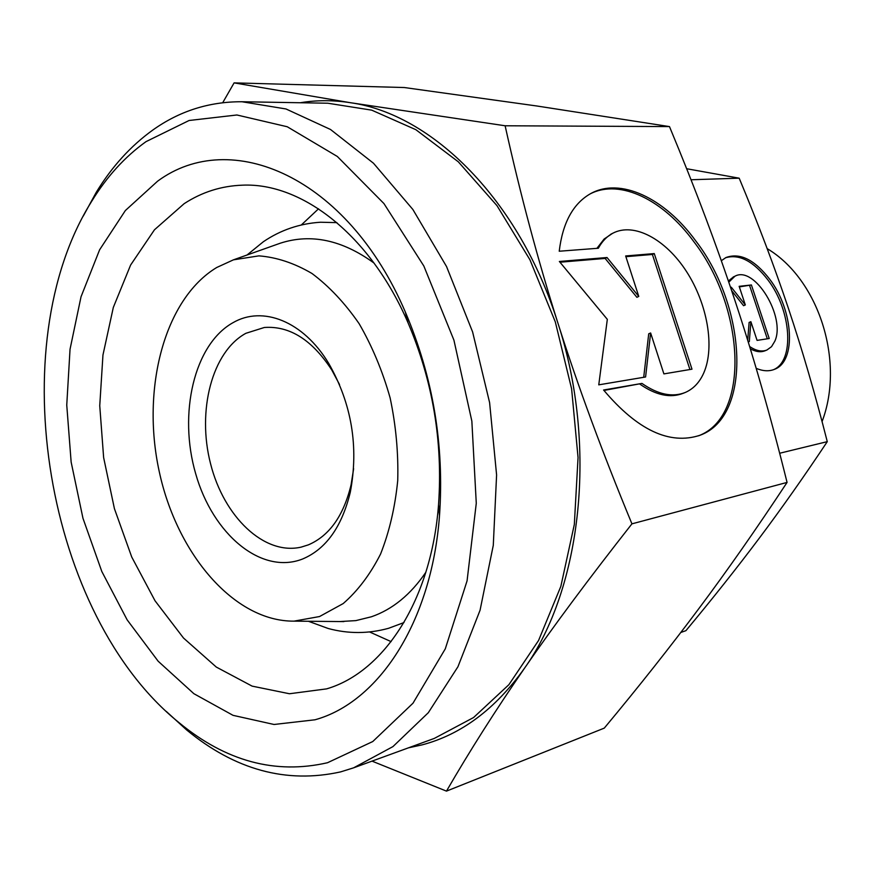 <?xml version="1.0" encoding="UTF-8"?>
<svg xmlns="http://www.w3.org/2000/svg" width="874" height="874" viewBox="0 0 874 874"><rect width="100%" height="100%" fill="white"/><g stroke="black" fill="none" stroke-linecap="round" stroke-linejoin="round"><path stroke-width="1.31" d="M319.534 616.541L294.025 621.141C234.09 621.622 176.745 553.788 159.166 471.217C141.206 388.722 164.257 299.192 216.697 267.51L233.434 259.84L258.89 255.863C276.643 257.251 294.33 263.129 311.963 273.475C329.17 286.344 344.891 303.092 359.148 323.708C372.16 346.202 382.484 370.915 390.121 397.878C395.944 425.507 398.478 453.071 397.725 480.591C395.059 507.379 389.334 531.862 380.561 554.061C370.237 574.382 357.783 590.879 343.198 603.563L319.534 616.541M425.878 572.23C410.671 594.593 392.524 609.44 371.428 616.771L355.838 620.616L339.844 621.556M314.968 719.794L274.032 724.48L233.03 715.336L193.875 693.694L158.15 661.214L127.123 619.819L101.81 571.487L82.954 518.227L71.144 462.073L66.752 405.055L70.04 349.239L81.031 296.767L99.614 249.789L125.364 210.536L157.593 181.191C230.561 127.211 347.306 176.166 405.328 312.007C433.045 377.186 444.429 445.095 439.502 515.747C431.483 622.922 378.191 702.445 314.968 719.794M326.614 688.876L289.469 693.748L252.105 686.123L216.304 667.07L183.529 638.053L155.026 600.777L131.734 557.022L114.418 508.657L103.635 457.583L99.745 405.722L102.957 355.019L113.314 307.44L130.619 265.03L154.469 229.786L184.141 203.675C201.938 192.094 221.33 185.933 242.327 185.179C301.869 182.382 370.215 234.964 408.092 322.921C432.794 381.02 442.943 441.556 438.551 504.538C431.428 600.034 383.992 672.04 326.789 688.821L326.614 688.876M391.115 641.625L369.669 632M301.399 224.902L318.54 208.799M300.306 102.75C316.519 100.04 333.191 100.018 350.321 102.695L234.101 82.877L222.728 102.684M372.018 761.123L446.472 791.123C469.655 751.017 495.656 710.081 524.455 668.304C552.991 626.876 588.814 578.719 631.935 523.843C602.383 452.437 577.714 385.543 557.929 323.162C538.078 260.681 520.467 194.88 505.117 125.769L350.321 102.695C432.029 113.926 519.604 200.113 557.929 323.162C597.86 445.227 581.68 588.399 524.455 668.304C495.427 709.043 461.286 734.564 422.055 744.888L408.486 747.827M327.521 762.729C275.386 774.67 225.918 761.32 179.083 722.689C46.114 615.591 0.896 345.962 91.661 201.348C106.748 176.69 124.873 156.785 146.034 141.632L189.09 120.492L236.909 114.986L287.251 126.752L337.32 156.468L383.948 203.576L423.835 266.002L453.923 340.15L471.851 421.126L476.275 503.271L467.066 580.86L445.303 648.814L412.998 703.199L372.783 741.523L327.521 762.729M83.238 216.14L96.337 192.171C111.948 166.628 130.718 145.958 152.666 130.15C179.367 111.074 209.115 101.603 241.945 101.745L286.017 108.977L330.514 129.483L373.493 163.241L412.856 209.465L446.527 266.515L472.605 331.945L489.604 402.608L496.596 474.964L493.286 545.321L480.066 610.227L457.932 666.764L428.315 712.703L392.939 746.604L353.642 767.82L340.642 771.884C286.344 783.902 234.964 769.885 186.501 729.834L166.3 711.447M353.631 468.693L351.075 484.83C343.558 515.857 329.323 535.86 308.358 544.863L301.148 547.124C264.134 555.646 223.82 516.709 210.547 463.69C196.879 410.802 211.934 351.818 245.878 333.3L264.319 327.488C289.665 325.674 312.171 339.877 331.836 370.084L339.516 384.505M302.579 559.01C261.195 575.256 212.764 534.145 195.721 473.872C178.132 413.817 194.061 344.367 232.965 322.703C262.659 305.376 303.3 321.129 328.733 363.431C351.676 403.69 358.864 446.592 350.321 492.138C341.876 526.869 325.969 549.156 302.579 559.01M773.326 369.768C794.947 361.126 791.44 310.718 768.104 280.161C753.508 261.184 739.306 253.733 725.486 257.786M721.312 260.725L725.966 257.535C739.994 252.411 754.612 259.698 769.83 279.396C793.472 310.346 796.695 361.465 774.451 369.341C769.054 371.516 762.969 371.188 756.196 368.358M749.608 346.497C756.065 350.867 761.844 352.036 766.935 350.004L771.524 346.683L774.801 341.253C786.108 317.098 754.524 265.139 734.947 276.217L728.774 282.193M766.935 350.004L765.165 350.725C760.806 352.506 755.846 351.861 750.318 348.792M698.523 435.809C750.558 416.537 744.965 307.659 693.814 241.65C663.574 200.19 620.464 178.58 590.518 193.711M559.229 251.231C562.616 223.078 572.874 203.992 590.016 193.984C619.961 176.581 664.611 198.103 695.66 240.776C747.019 307.091 752.459 416.494 699.998 435.263C669.648 445.248 637.507 430.172 603.584 390.012L641.953 383.413C657.991 394.545 672.423 397.572 685.238 392.481C693.432 388.919 699.637 382.353 703.843 372.761C715.041 346.978 707.35 303.726 686.494 271.519C665.726 239.236 633.967 221.963 612.685 233.292C606.818 236.45 602.044 241.432 598.351 248.238L559.229 251.231M641.953 383.413L603.923 390.438M684.364 392.83L683.304 393.256C670.478 398.347 656.046 395.332 640.008 384.221M654.265 253.58L691.99 369.178L663.901 373.897L650.627 332.972L645.591 376.978L598.766 384.844L607.321 319.349L559.36 261.479L607.015 257.513L638.774 296.428L625.653 255.962L654.265 253.58L652.397 254.465L625.893 256.683M638.774 296.428L636.884 297.302L605.136 258.431L559.972 262.211M607.015 257.513L605.136 258.431M643.712 377.295L648.716 333.813L650.627 332.972M689.925 369.527L652.397 254.465M596.92 248.347L604.131 239.028L612.499 233.391M730.511 287.317L731.309 287.218L745.325 304.939L739.153 286.333L751.411 284.957L739.338 286.891M745.325 304.939L743.566 305.703L731.636 290.627M731.309 287.218L730.588 287.535M751.411 284.957L769.218 338.511L757.081 340.39L750.875 321.698L749.313 341.592L748.155 341.778M747.696 340.292L749.116 322.44L750.875 321.698M767.317 338.806L749.663 285.722M728.359 280.969L733.657 276.796M767.186 248.642C818.556 279.177 845.06 361.17 822.063 421.607M241.945 101.745L327.794 103.219L371.701 110.146L415.838 129.68L458.293 161.788L497 205.674L529.939 259.786L555.285 321.829L571.618 388.864L578.053 457.55L574.327 524.466L560.846 586.367L538.57 640.478L508.908 684.67L473.555 717.543L434.312 738.41L353.642 767.82M686.647 168.726L739.186 178.187C758.042 223.307 774.408 266.559 788.272 307.954C802.114 349.294 815.114 393.857 827.274 441.654C804.167 476.396 781.509 508.559 759.32 538.133C737.011 567.849 712.55 598.69 685.937 630.657L680.824 632.47M691.017 179.76L739.186 178.187M779.663 453.245L827.274 441.654M234.101 82.877L404.323 87.531L536.942 106.005L669.473 126.588C695.158 188.227 717.073 246.468 735.198 301.29C753.366 355.98 770.66 416.363 787.07 482.415C756.218 529.196 726.72 571.378 698.577 608.97C670.282 646.858 638.85 686.582 604.284 728.118L446.472 791.123M669.473 126.588L505.117 125.769M787.07 482.415L631.935 523.843M276.61 244.512L280.456 243.147C311.068 233.314 342.258 239.957 374.039 263.063M336.905 222.63L320.518 222.236C299.607 223.558 280.543 230.059 263.336 241.748L247.014 255.022M403.974 622.561L388.613 628.286C368.413 633.858 348.278 633.923 328.198 628.493L308.424 621.272M294.025 621.141L343.919 621.589M179.083 722.689L186.501 729.834M91.661 201.348L96.337 192.171M610.817 234.221L612.685 233.292M699.003 435.634L699.998 435.263M733.199 277.003L734.947 276.217M331.836 370.084L328.733 363.431M351.075 484.83L350.321 492.138M408.092 322.921L405.328 312.007M438.551 504.538L439.502 515.747M233.434 259.84L280.456 243.147"/></g></svg>
